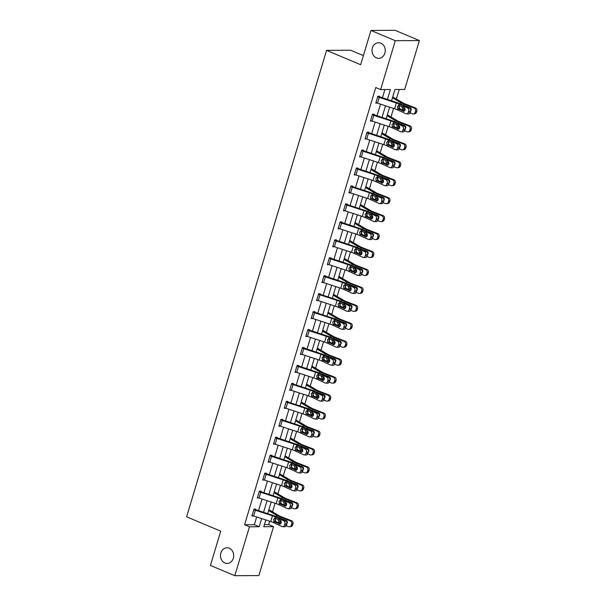 <?xml version="1.0" encoding="UTF-8"?>
<svg xmlns="http://www.w3.org/2000/svg" width="606" height="606" viewBox="0 0 606 606"><rect width="100%" height="100%" fill="white"/><g stroke="black" fill="none" stroke-linecap="round" stroke-linejoin="round"><path stroke-width="0.91" d="M229.31 548.256A7.817 6.613 89.7 0 1 233.621 556.929A7.817 6.613 89.7 0 1 227.144 563.436A7.817 6.613 89.7 0 1 224.887 562.982A7.817 6.613 89.7 0 1 220.576 554.301A7.817 6.613 89.7 0 1 227.053 547.801A7.817 6.613 89.7 0 1 229.31 548.256M380.841 43.162A7.817 6.613 89.7 0 1 385.158 51.836A7.817 6.613 89.7 0 1 378.674 58.343A7.817 6.613 89.7 0 1 376.424 57.888A7.817 6.613 89.7 0 1 372.107 49.207A7.817 6.613 89.7 0 1 378.591 42.708A7.817 6.613 89.7 0 1 380.841 43.162M363.395 55.601L350.639 50.23L326.558 50.374L186.618 516.804L220.72 531.159L210.433 565.443L234.787 575.7L249.46 526.803L259.224 526.743L261.671 518.592M326.558 50.374L360.653 64.728L370.94 30.436L395.021 30.3L419.382 40.557L404.71 89.453L394.945 89.506L391.552 100.838M264.405 524.637L268.67 524.614L269.693 521.213M272.503 511.828L275.071 503.268M277.889 493.875L280.457 485.315M283.275 475.93L285.843 467.37M288.661 457.984L291.228 449.417M294.046 440.032L296.614 431.472M299.432 422.087L302 413.519M304.818 404.134L307.386 395.574M310.196 386.189L312.772 377.621M315.582 368.236L318.15 359.676M320.968 350.291L323.536 341.723M326.354 332.338L328.922 323.778M331.74 314.393L334.307 305.833M337.125 296.44L339.693 287.88M342.511 278.495L345.079 269.935M347.897 260.55L350.465 251.982M353.275 242.597L355.851 234.037M358.661 224.652L361.229 216.084M364.047 206.699L366.615 198.139M369.433 188.754L372.001 180.187M374.819 170.801L377.386 162.241M380.204 152.856L382.772 144.289M385.59 134.903L388.158 126.343M390.976 116.958L393.544 108.398M396.354 99.005L399.218 89.483M268.67 524.614L273.541 526.659L258.868 575.564L234.787 575.7M387.408 99.49L390.393 89.536L380.629 89.59L375.758 87.544L244.589 524.751L254.353 524.698L256.671 516.963M258.557 510.676L262.057 499.011M263.943 492.723L267.443 481.066M269.329 474.778L272.821 463.12M274.715 456.826L278.207 445.168M280.093 438.88L283.593 427.222M285.479 420.935L288.979 409.27M290.865 402.982L294.365 391.325M296.251 385.037L299.75 373.372M301.636 367.084L305.136 355.427M307.022 349.139L310.522 337.474M312.408 331.187L315.9 319.529M317.786 313.241L321.286 301.576M323.172 295.289L326.672 283.631M328.558 277.343L332.058 265.686M333.944 259.391L337.444 247.733M339.33 241.446L342.829 229.788M344.716 223.5L348.215 211.835M350.101 205.548L353.601 193.89M355.487 187.602L358.979 175.937M360.865 169.65L364.365 157.992M366.251 151.705L369.751 140.039M371.637 133.752L375.137 122.094M377.023 115.807L380.523 104.141M382.409 97.854L384.893 89.567M379.311 96.824L379.477 96.248L377.856 96.256L375.781 103.164L377.121 103.035M373.925 114.769L374.091 114.193L372.47 114.208L370.395 121.109L372.031 121.079M368.539 132.722L368.713 132.146L367.084 132.153L365.009 139.054L366.357 138.925M363.153 150.667L363.327 150.091L361.699 150.106L359.623 157.007L360.971 156.878M357.767 168.619L357.941 168.044L356.313 168.051L354.245 174.952L355.873 174.922M349.033 192.329L350.776 186.587A4.272 0.773 16.7 0 0 352.291 187.148L369.402 192.731A6.105 1.106 -163.3 0 1 372.152 193.791L380.697 197.723L382.613 197.844L374.076 193.912A9.158 1.659 -163.3 0 0 369.94 192.322L352.836 186.731L352.556 185.989L350.927 186.004L348.859 192.905L350.488 192.875M343.647 210.274L345.39 204.533A4.272 0.773 16.7 0 0 346.905 205.093L364.017 210.676A6.105 1.106 -163.3 0 1 366.766 211.736L375.311 215.668L377.227 215.789L368.69 211.858A9.158 1.659 -163.3 0 0 364.554 210.267L347.45 204.684L347.17 203.942L345.541 203.949L343.473 210.85L345.109 210.82M341.61 222.463L341.784 221.887L340.155 221.894L338.087 228.803L339.724 228.773M336.232 240.415L336.398 239.84L334.777 239.847L332.702 246.748L334.338 246.718M330.846 258.361L331.012 257.785L329.391 257.792L327.316 264.701L328.664 264.572M325.46 276.313L325.634 275.738L324.005 275.745L321.93 282.646L323.278 282.517M318.445 294.266L318.468 294.274A4.272 0.773 16.7 0 0 319.983 294.834L337.087 300.425A6.105 1.106 -163.3 0 1 339.845 301.477L348.389 305.416L350.306 305.53L341.761 301.599A9.158 1.659 -163.3 0 0 337.633 300.015L320.529 294.425L320.248 293.683L318.62 293.69L316.552 300.599L317.892 300.47M313.06 312.219L313.082 312.226A4.272 0.773 16.7 0 0 314.597 312.787L331.709 318.37A6.105 1.106 -163.3 0 1 334.459 319.43L343.004 323.362L344.92 323.483L336.375 319.551A9.158 1.659 -163.3 0 0 332.247 317.961L315.143 312.378L314.862 311.628L313.234 311.643L311.166 318.544L312.794 318.514M309.302 330.156L309.477 329.581L307.848 329.588L305.78 336.497L307.409 336.459M303.917 348.102L304.091 347.526L302.462 347.541L300.394 354.442L302.03 354.412M298.531 366.054L298.705 365.479L297.076 365.486L295.008 372.387L296.645 372.357M289.797 389.764L291.539 384.022A4.272 0.773 16.7 0 0 293.062 384.583L310.166 390.166A6.105 1.106 -163.3 0 1 312.923 391.226L321.46 395.157L323.384 395.279L314.84 391.347A9.158 1.659 -163.3 0 0 310.711 389.756L293.599 384.174L293.319 383.424L291.698 383.439L289.623 390.34L291.259 390.309M284.411 407.709L286.153 401.967A4.272 0.773 16.7 0 0 287.676 402.528L304.78 408.111A6.105 1.106 -163.3 0 1 307.537 409.171L316.074 413.103L317.998 413.224L309.454 409.292A9.158 1.659 -163.3 0 0 305.326 407.702L287.782 401.96L287.941 401.377L286.312 401.384L284.237 408.285L285.873 408.255M282.381 419.897L282.555 419.322L280.926 419.329L278.851 426.238L280.487 426.207M276.995 437.85L277.169 437.274L275.541 437.282L273.473 444.183L274.813 444.054M271.609 455.795L271.783 455.22L270.155 455.227L268.087 462.136L269.428 462.007M266.223 473.748L266.398 473.172L264.769 473.18L262.701 480.081L264.042 479.952M257.489 497.458L259.232 491.708A4.272 0.773 16.7 0 0 260.754 492.269L277.859 497.859A6.105 1.106 -163.3 0 1 280.608 498.92L289.153 502.851L291.069 502.965L282.532 499.033A9.158 1.659 -163.3 0 0 278.404 497.45L261.292 491.86L261.012 491.118L259.383 491.125L257.315 498.034L258.656 497.905M252.104 515.403L253.846 509.661A4.272 0.773 16.7 0 0 255.368 510.222L272.473 515.804A6.105 1.106 -163.3 0 1 275.222 516.865L283.767 520.796L285.691 520.918L277.147 516.986A9.158 1.659 -163.3 0 0 273.018 515.395L255.906 509.813L255.626 509.07L253.997 509.078L251.929 515.979L253.566 515.948M370.94 30.436L395.301 40.693L419.382 40.557M244.589 524.751L249.46 526.803M380.629 89.59L395.301 40.693M263.557 512.305L267.049 500.647M268.935 494.36L272.435 482.694M274.321 476.407L277.821 464.749M279.707 458.462L283.207 446.796M285.093 440.509L288.592 428.851M290.479 422.564L293.978 410.906M295.864 404.611L299.364 392.953M301.25 386.666L304.75 375.008M306.636 368.721L310.128 357.055M312.014 350.768L315.514 339.11M317.4 332.823L320.9 321.157M322.786 314.87L326.286 303.212M328.172 296.925L331.671 285.259M333.558 278.972L337.057 267.314M338.943 261.027L342.443 249.361M344.329 243.074L347.829 231.416M349.715 225.129L353.207 213.471M355.093 207.176L358.593 195.518M360.479 189.231L363.979 177.573M365.865 171.286L369.365 159.62M371.251 153.333L374.75 141.675M376.637 135.388L380.136 123.722M382.022 117.435L385.522 105.777M265.807 519.948L263.777 526.72L273.541 526.659M389.658 107.126L386.166 118.791M384.28 125.078L380.78 136.736M378.894 143.024L375.394 154.689M373.508 160.976L370.008 172.634M368.122 178.921L364.623 190.587M362.736 196.874L359.237 208.532M357.351 214.819L353.851 226.477M351.965 232.772L348.473 244.43M346.587 250.717L343.087 262.375M341.201 268.663L337.701 280.328M335.815 286.615L332.315 298.273M330.429 304.56L326.929 316.226M325.043 322.513L321.544 334.171M319.657 340.458L316.158 352.124M314.272 358.411L310.772 370.069M308.886 376.356L305.394 388.022M303.508 394.309L300.008 405.967M298.122 412.254L294.622 423.912M292.736 430.207L289.236 441.865M287.35 448.152L283.85 459.81M281.964 466.097L278.465 477.763M276.578 484.05L273.079 495.708M271.193 501.995L267.693 513.661M254.353 524.698L259.224 526.743M375.955 102.588L377.697 96.839A4.272 0.773 16.7 0 0 379.22 97.399L396.324 102.99A6.105 1.106 -163.3 0 1 399.081 104.043L407.618 107.982L409.542 108.095A2.447 1.894 93.6 0 1 410.618 111.216L408.702 111.095A2.447 1.894 -86.4 0 0 407.618 107.982M377.962 96.256L396.869 102.573A9.158 1.659 -163.3 0 1 400.998 104.164L409.542 108.095M375.97 102.596A4.272 0.773 16.7 0 0 377.493 103.156L394.597 108.739A6.105 1.106 -163.3 0 1 397.354 109.8L405.891 113.731A2.447 1.894 -86.4 0 0 406.429 113.867A2.447 1.894 -86.4 0 0 408.353 112.246L408.702 111.095M399.619 105.474L398.892 106.504L399.846 109.004L398.316 109.065L403.891 111.284M408.353 112.246L410.277 112.368L410.618 111.216M410.277 112.368A2.447 1.894 93.6 0 1 408.353 113.989L406.429 113.867M404.316 111.057L399.846 109.004M398.316 109.065L397.385 106.565L398.703 105.285L404.126 107.55A1.954 1.515 93.6 0 1 404.99 110.042A1.954 1.515 93.6 0 1 403.452 111.337A1.954 1.515 93.6 0 1 403.02 111.231M399.081 104.043L398.703 105.285L399.422 105.383M399.286 108.557A9.158 1.659 16.7 0 0 402.278 109.898L404.588 110.8M410.042 112.913L412.391 113.822A2.447 2.204 -96 0 0 415.178 112.337L416.489 112.201A2.447 2.204 84 0 1 414.648 113.814L413.337 113.951M392.468 97.771L400.574 102.558A9.158 1.659 16.7 0 0 404.005 104.149L414.118 108.073L415.428 107.936A2.447 2.204 84 0 1 416.837 111.049L416.489 112.201M392.726 96.922A4.272 0.773 -163.3 0 1 393.499 97.324L403.028 102.952A6.105 1.106 16.7 0 0 405.316 104.012L415.428 107.936M405.043 109.815L402.596 108.83L401.839 106.489M403.445 105.194L410.035 107.641A1.954 1.765 84 0 1 410.686 110.943M416.837 111.049L415.527 111.186L415.178 112.337M415.527 111.186A2.447 2.204 -96 0 0 414.118 108.073M403.581 106.527L403.96 108.527L405.088 109.186M370.569 120.533L372.311 114.792A4.272 0.773 16.7 0 0 373.834 115.352L390.938 120.935A6.105 1.106 -163.3 0 1 393.695 121.995L402.232 125.927L404.157 126.048A2.447 1.894 93.6 0 1 405.232 129.161L403.316 129.04A2.447 1.894 -86.4 0 0 402.232 125.927M372.576 114.208L391.484 120.526A9.158 1.659 -163.3 0 1 395.612 122.117L404.157 126.048M370.592 120.541A4.272 0.773 16.7 0 0 372.107 121.102L389.211 126.692A6.105 1.106 -163.3 0 1 391.968 127.745L400.505 131.676A2.447 1.894 -86.4 0 0 401.051 131.82A2.447 1.894 -86.4 0 0 402.967 130.192L403.316 129.04M394.233 123.427L393.506 124.457L394.468 126.957L392.938 127.018L398.506 129.229M402.967 130.192L404.891 130.313L405.232 129.161M404.891 130.313A2.447 1.894 93.6 0 1 402.967 131.934L401.051 131.82M398.93 129.01L394.468 126.957M392.938 127.018L392.34 126.51L392.006 124.51L393.324 123.238L398.74 125.495A1.954 1.515 93.6 0 1 399.604 127.987A1.954 1.515 93.6 0 1 398.066 129.29A1.954 1.515 93.6 0 1 397.634 129.176M393.695 121.995L393.324 123.238L394.036 123.336M366.91 132.729L366.933 132.737A4.272 0.773 16.7 0 0 368.448 133.297L385.552 138.888A6.105 1.106 -163.3 0 1 388.31 139.941L396.847 143.872L398.771 143.993A2.447 1.894 93.6 0 1 399.846 147.114L397.93 146.993A2.447 1.894 -86.4 0 0 396.847 143.872M367.191 132.153L386.098 138.471A9.158 1.659 -163.3 0 1 390.226 140.062L398.771 143.993M365.183 138.486L365.206 138.494A4.272 0.773 16.7 0 0 366.721 139.054L383.825 144.637A6.105 1.106 -163.3 0 1 386.583 145.698L395.127 149.629A2.447 1.894 -86.4 0 0 395.665 149.765A2.447 1.894 -86.4 0 0 397.581 148.144L397.93 146.993M388.855 141.372L388.128 142.402L389.082 144.902L387.552 144.963L393.12 147.182M397.581 148.144L399.505 148.258L399.846 147.114M399.505 148.258A2.447 1.894 93.6 0 1 397.581 149.887L395.665 149.765M393.544 146.955L389.082 144.902M387.552 144.963L386.954 144.455L386.62 142.463L387.938 141.183L393.355 143.448A1.954 1.515 93.6 0 1 394.218 145.94A1.954 1.515 93.6 0 1 392.68 147.235A1.954 1.515 93.6 0 1 392.249 147.129M388.31 139.941L387.938 141.183L388.658 141.281M393.908 126.502A9.158 1.659 16.7 0 0 396.892 127.851L399.202 128.745M404.656 130.858L407.012 131.775A2.447 2.204 -96 0 0 409.792 130.282L411.103 130.146A2.447 2.204 84 0 1 409.262 131.76L407.959 131.903M387.082 115.716L395.195 120.503A9.158 1.659 16.7 0 0 398.619 122.094L408.732 126.018L410.042 125.881A2.447 2.204 84 0 1 411.451 128.995L411.103 130.146M387.34 114.875A4.272 0.773 -163.3 0 1 388.113 115.269L397.642 120.897A6.105 1.106 16.7 0 0 399.93 121.957L410.042 125.881M399.657 127.768L397.21 126.783L396.453 124.435M398.059 123.139L404.649 125.594A1.954 1.765 84 0 1 405.3 128.889M411.451 128.995L410.141 129.131L409.792 130.282M410.141 129.131A2.447 2.204 -96 0 0 408.732 126.018M398.195 124.48L398.574 126.472L399.702 127.139M388.522 144.455A9.158 1.659 16.7 0 0 391.506 145.796L393.817 146.697M399.278 148.811L401.627 149.72A2.447 2.204 -96 0 0 404.414 148.235L405.717 148.091A2.447 2.204 84 0 1 403.876 149.712L402.573 149.849M381.697 133.668L389.81 138.456A9.158 1.659 16.7 0 0 393.233 140.047L403.354 143.97L404.656 143.834A2.447 2.204 84 0 1 406.065 146.947L405.717 148.091M381.954 132.82A4.272 0.773 -163.3 0 1 382.727 133.214L392.256 138.842A6.105 1.106 16.7 0 0 394.544 139.91L404.656 143.834M394.271 145.713L391.824 144.728L391.067 142.387M392.673 141.092L399.263 143.539A1.954 1.765 84 0 1 399.915 146.841M406.065 146.947L404.755 147.084L404.414 148.235M404.755 147.084A2.447 2.204 -96 0 0 403.354 143.97M392.809 142.425L393.188 144.417L394.317 145.084M361.524 150.682L361.547 150.689A4.272 0.773 16.7 0 0 363.062 151.25L380.167 156.833A6.105 1.106 -163.3 0 1 382.924 157.893L391.468 161.825L393.385 161.946A2.447 1.894 93.6 0 1 394.461 165.059L392.544 164.938A2.447 1.894 -86.4 0 0 391.468 161.825M361.805 150.106L380.712 156.424A9.158 1.659 -163.3 0 1 384.84 158.014L393.385 161.946M361.547 150.689L359.82 156.439A4.272 0.773 16.7 0 0 361.335 156.999L378.447 162.582A6.105 1.106 -163.3 0 1 381.197 163.643L389.741 167.574A2.447 1.894 -86.4 0 0 390.279 167.71A2.447 1.894 -86.4 0 0 392.196 166.089L392.544 164.938M383.469 159.317L382.742 160.355L383.696 162.855L382.166 162.916L387.734 165.127M392.196 166.089L394.12 166.211L394.461 165.059M394.12 166.211A2.447 1.894 93.6 0 1 392.196 167.832L390.279 167.71M388.158 164.908L383.696 162.855M382.166 162.916L381.568 162.408L381.235 160.408L382.553 159.128L387.969 161.393A1.954 1.515 93.6 0 1 388.832 163.885A1.954 1.515 93.6 0 1 387.295 165.188A1.954 1.515 93.6 0 1 386.863 165.074M382.924 157.893L382.553 159.128L383.272 159.234M356.139 168.627L356.161 168.635A4.272 0.773 16.7 0 0 357.676 169.195L374.788 174.778A6.105 1.106 -163.3 0 1 377.538 175.838L386.083 179.77L387.999 179.891A2.447 1.894 93.6 0 1 389.082 183.004L387.158 182.891A2.447 1.894 -86.4 0 0 386.083 179.77M356.419 168.051L375.326 174.369A9.158 1.659 -163.3 0 1 379.454 175.96L387.999 179.891M354.412 174.376L354.434 174.392A4.272 0.773 16.7 0 0 355.949 174.952L373.061 180.535A6.105 1.106 -163.3 0 1 375.811 181.595L384.355 185.527A2.447 1.894 -86.4 0 0 384.893 185.663A2.447 1.894 -86.4 0 0 386.817 184.042L387.158 182.891M378.083 177.27L377.356 178.3L378.311 180.8L376.78 180.861L382.348 183.08M386.817 184.042L388.734 184.156L389.082 183.004M388.734 184.156A2.447 1.894 93.6 0 1 386.81 185.784L384.893 185.663M382.772 182.853L378.311 180.8M376.78 180.861L376.182 180.353L375.849 178.361L377.167 177.081L382.583 179.338A1.954 1.515 93.6 0 1 383.446 181.838A1.954 1.515 93.6 0 1 381.909 183.133A1.954 1.515 93.6 0 1 381.477 183.027M377.538 175.838L377.167 177.081L377.886 177.179M352.404 186.572L351.041 185.997M349.048 192.337A4.272 0.773 16.7 0 0 350.563 192.897L367.675 198.48A6.105 1.106 -163.3 0 1 370.425 199.541L378.97 203.472A2.447 1.894 -86.4 0 0 379.507 203.608A2.447 1.894 -86.4 0 0 381.432 201.987L381.772 200.836A2.447 1.894 -86.4 0 0 380.697 197.723M372.698 195.215L371.97 196.246L372.925 198.745L371.395 198.806L376.97 201.025M381.432 201.987L383.348 202.109L383.696 200.957L381.772 200.836M383.348 202.109A2.447 1.894 93.6 0 1 381.432 203.73L379.507 203.608M377.386 200.806L372.925 198.745M382.613 197.844A2.447 1.894 93.6 0 1 383.696 200.957M371.395 198.806L370.796 198.306L370.463 196.306L371.781 195.026L377.197 197.291A1.954 1.515 93.6 0 1 378.061 199.783A1.954 1.515 93.6 0 1 376.523 201.078A1.954 1.515 93.6 0 1 376.091 200.972M372.152 193.791L371.781 195.026L372.501 195.124M383.136 162.4A9.158 1.659 16.7 0 0 386.12 163.749L388.431 164.643M393.892 166.756L396.241 167.673A2.447 2.204 -96 0 0 399.028 166.18L400.339 166.044A2.447 2.204 84 0 1 398.498 167.657L397.188 167.801M376.318 151.614L384.424 156.401A9.158 1.659 16.7 0 0 387.848 157.992L397.968 161.916L399.278 161.779A2.447 2.204 84 0 1 400.68 164.893L400.339 166.044M376.568 150.765A4.272 0.773 -163.3 0 1 377.341 151.167L386.87 156.795A6.105 1.106 16.7 0 0 389.158 157.855L399.278 161.779M388.885 163.665L386.446 162.681L385.681 160.332M387.287 159.037L393.885 161.491A1.954 1.765 84 0 1 394.529 164.787M400.68 164.893L399.369 165.029L399.028 166.18M399.369 165.029A2.447 2.204 -96 0 0 397.968 161.916M387.423 160.378L387.802 162.37L388.931 163.037M377.75 180.353A9.158 1.659 16.7 0 0 380.735 181.694L383.045 182.588M388.507 184.709L390.855 185.618A2.447 2.204 -96 0 0 393.642 184.133L394.953 183.989A2.447 2.204 84 0 1 393.112 185.61L391.802 185.747M370.933 169.559L379.038 174.346A9.158 1.659 16.7 0 0 382.462 175.945L392.582 179.868L393.892 179.724A2.447 2.204 84 0 1 395.294 182.845L394.953 183.989M371.183 168.718A4.272 0.773 -163.3 0 1 371.955 169.112L381.492 174.74A6.105 1.106 16.7 0 0 383.772 175.808L393.892 179.724M383.5 181.611L381.06 180.626L380.295 178.285M381.901 176.99L388.499 179.437A1.954 1.765 84 0 1 389.15 182.739M395.294 182.845L393.983 182.982L393.642 184.133M393.983 182.982A2.447 2.204 -96 0 0 392.582 179.868M382.038 178.323L382.416 180.315L383.545 180.982M372.364 198.298A9.158 1.659 16.7 0 0 375.356 199.647L377.667 200.541M383.121 202.654L385.469 203.571A2.447 2.204 -96 0 0 388.257 202.078L389.567 201.942A2.447 2.204 84 0 1 387.726 203.555L386.416 203.692M365.547 187.512L373.652 192.299A9.158 1.659 16.7 0 0 377.076 193.89L387.196 197.814L388.507 197.677A2.447 2.204 84 0 1 389.908 200.791L389.567 201.942M365.797 186.663A4.272 0.773 -163.3 0 1 366.577 187.065L376.106 192.693A6.105 1.106 16.7 0 0 378.386 193.753L388.507 197.677M378.121 199.563L375.675 198.579L374.909 196.23M376.515 194.935L383.113 197.389A1.954 1.765 84 0 1 383.765 200.684M389.908 200.791L388.605 200.927L388.257 202.078M388.605 200.927A2.447 2.204 -96 0 0 387.196 197.814M376.652 196.276L377.03 198.268L378.159 198.935M347.018 204.525L345.655 203.949M343.663 210.282A4.272 0.773 16.7 0 0 345.185 210.85L362.29 216.433A6.105 1.106 -163.3 0 1 365.039 217.493L373.584 221.425A2.447 1.894 -86.4 0 0 374.122 221.561A2.447 1.894 -86.4 0 0 376.046 219.94L376.387 218.789A2.447 1.894 -86.4 0 0 375.311 215.668M367.312 213.168L366.585 214.198L367.539 216.698L366.009 216.759L371.584 218.978M376.046 219.94L377.962 220.054L378.311 218.902L376.387 218.789M377.962 220.054A2.447 1.894 93.6 0 1 376.046 221.682L374.122 221.561M372.001 218.751L367.539 216.698M377.227 215.789A2.447 1.894 93.6 0 1 378.311 218.902M366.009 216.759L365.077 214.259L366.395 212.979L371.811 215.236A1.954 1.515 93.6 0 1 372.675 217.728A1.954 1.515 93.6 0 1 371.137 219.031A1.954 1.515 93.6 0 1 370.705 218.917M366.766 211.736L366.395 212.979L367.115 213.077M366.978 216.251A9.158 1.659 16.7 0 0 369.971 217.592L372.281 218.486M377.735 220.607L380.083 221.516A2.447 2.204 -96 0 0 382.871 220.031L384.181 219.887A2.447 2.204 84 0 1 382.341 221.508L381.03 221.644M360.161 205.457L368.266 210.244A9.158 1.659 16.7 0 0 371.698 211.842L381.81 215.766L383.121 215.622A2.447 2.204 84 0 1 384.53 218.736L384.181 219.887M360.411 204.616A4.272 0.773 -163.3 0 1 361.191 205.01L370.72 210.638A6.105 1.106 16.7 0 0 373.001 211.699L383.121 215.622M372.735 217.509L370.289 216.524L369.524 214.183M371.137 212.888L377.727 215.335A1.954 1.765 84 0 1 378.379 218.63M384.53 218.736L383.219 218.88L382.871 220.031M383.219 218.88A2.447 2.204 -96 0 0 381.81 215.766M371.273 214.221L371.652 216.213L372.781 216.88M368.736 239.506A2.447 1.894 -86.4 0 0 370.66 237.885L372.576 238.006A2.447 1.894 93.6 0 1 370.66 239.628L368.736 239.506A2.447 1.894 -86.4 0 1 368.198 239.37L359.661 235.439A6.105 1.106 -163.3 0 0 356.904 234.378L339.799 228.795A4.272 0.773 16.7 0 1 338.277 228.235L340.004 222.478A4.272 0.773 16.7 0 0 341.526 223.046L358.631 228.629A6.105 1.106 -163.3 0 1 361.381 229.689L369.925 233.621L371.842 233.734A2.447 1.894 93.6 0 1 372.925 236.855L371.008 236.734A2.447 1.894 -86.4 0 0 369.925 233.621M340.269 221.894L359.176 228.22A9.158 1.659 -163.3 0 1 363.305 229.803L371.842 233.734M361.926 231.113L361.199 232.143L362.153 234.643L360.623 234.704L366.198 236.923M372.576 238.006L372.925 236.855M366.622 236.704L362.153 234.643M370.66 237.885L371.008 236.734M360.623 234.704L360.032 234.204L359.691 232.204L361.009 230.924L366.425 233.189A1.954 1.515 93.6 0 1 367.289 235.681A1.954 1.515 93.6 0 1 365.759 236.976A1.954 1.515 93.6 0 1 365.327 236.87M361.381 229.689L361.009 230.924L361.729 231.022M361.593 234.196A9.158 1.659 16.7 0 0 364.585 235.545L366.895 236.438M372.349 238.552L374.697 239.461A2.447 2.204 -96 0 0 377.485 237.976L378.795 237.84A2.447 2.204 84 0 1 376.955 239.453L375.644 239.59M354.775 223.409L362.88 228.197A9.158 1.659 16.7 0 0 366.312 229.788L376.424 233.711L377.735 233.575A2.447 2.204 84 0 1 379.144 236.688L378.795 237.84M355.033 222.561A4.272 0.773 -163.3 0 1 355.805 222.963L365.335 228.591A6.105 1.106 16.7 0 0 367.615 229.651L377.735 233.575M367.35 235.454L364.903 234.477L364.138 232.128M365.751 230.833L372.342 233.287A1.954 1.765 84 0 1 372.993 236.582M379.144 236.688L377.833 236.825L377.485 237.976M377.833 236.825A2.447 2.204 -96 0 0 376.424 233.711M365.888 232.174L366.266 234.166L367.395 234.833M334.603 240.423L334.618 240.43A4.272 0.773 16.7 0 0 336.141 240.991L353.245 246.574A6.105 1.106 -163.3 0 1 356.002 247.634L364.539 251.566L366.463 251.687A2.447 1.894 93.6 0 1 367.539 254.8L365.623 254.687A2.447 1.894 -86.4 0 0 364.539 251.566M334.883 239.847L353.79 246.165A9.158 1.659 -163.3 0 1 357.919 247.756L366.463 251.687M334.618 240.43L332.891 246.18A4.272 0.773 16.7 0 0 334.414 246.74L351.518 252.331A6.105 1.106 -163.3 0 1 354.275 253.391L362.812 257.323A2.447 1.894 -86.4 0 0 363.35 257.459A2.447 1.894 -86.4 0 0 365.274 255.83L365.623 254.687M356.54 249.066L355.813 250.096L356.767 252.596L355.245 252.657L360.812 254.868M365.274 255.83L367.198 255.952L367.539 254.8M367.198 255.952A2.447 1.894 93.6 0 1 365.274 257.573L363.35 257.459M361.237 254.649L356.767 252.596M355.245 252.657L354.646 252.149L354.305 250.157L355.624 248.877L361.047 251.134A1.954 1.515 93.6 0 1 361.911 253.626A1.954 1.515 93.6 0 1 360.373 254.929A1.954 1.515 93.6 0 1 359.941 254.815M356.002 247.634L355.624 248.877L356.343 248.975M356.214 252.141A9.158 1.659 16.7 0 0 359.199 253.49L361.509 254.384M366.963 256.505L369.319 257.414A2.447 2.204 -96 0 0 372.099 255.921L373.41 255.785A2.447 2.204 84 0 1 371.569 257.406L370.258 257.542M349.389 241.355L357.495 246.142A9.158 1.659 16.7 0 0 360.926 247.74L371.039 251.657L372.349 251.52A2.447 2.204 84 0 1 373.758 254.634L373.41 255.785M349.647 240.514A4.272 0.773 -163.3 0 1 350.419 240.908L359.949 246.536A6.105 1.106 16.7 0 0 362.236 247.596L372.349 251.52M361.964 253.406L359.517 252.422L358.76 250.081M360.365 248.778L366.956 251.232A1.954 1.765 84 0 1 367.607 254.528M373.758 254.634L372.448 254.778L372.099 255.921M372.448 254.778A2.447 2.204 -96 0 0 371.039 251.657M360.502 250.119L360.881 252.111L362.009 252.778M329.217 258.368L329.232 258.376A4.272 0.773 16.7 0 0 330.755 258.936L347.859 264.527A6.105 1.106 -163.3 0 1 350.616 265.587L359.153 269.519L361.078 269.632A2.447 1.894 93.6 0 1 362.153 272.753L360.237 272.632A2.447 1.894 -86.4 0 0 359.153 269.519M329.497 257.792L348.405 264.118A9.158 1.659 -163.3 0 1 352.533 265.701L361.078 269.632M329.232 258.376L327.513 264.133A4.272 0.773 16.7 0 0 329.028 264.693L346.132 270.276A6.105 1.106 -163.3 0 1 348.889 271.337L357.426 275.268A2.447 1.894 -86.4 0 0 357.972 275.404A2.447 1.894 -86.4 0 0 359.888 273.783L360.237 272.632M351.154 267.011L350.427 268.041L351.389 270.541L349.859 270.602L355.427 272.821M359.888 273.783L361.812 273.904L362.153 272.753M361.812 273.904A2.447 1.894 93.6 0 1 359.888 275.525L357.972 275.404M355.851 272.602L351.389 270.541M349.859 270.602L349.261 270.094L348.927 268.102L350.245 266.822L355.661 269.087A1.954 1.515 93.6 0 1 356.525 271.579A1.954 1.515 93.6 0 1 354.987 272.874A1.954 1.515 93.6 0 1 354.555 272.768M350.616 265.587L350.245 266.822L350.957 266.92M350.829 270.094A9.158 1.659 16.7 0 0 353.813 271.435L356.123 272.336M361.585 274.45L363.933 275.359A2.447 2.204 -96 0 0 366.721 273.874L368.024 273.738A2.447 2.204 84 0 1 366.183 275.351L364.88 275.488M344.003 259.307L352.116 264.095A9.158 1.659 16.7 0 0 355.54 265.686L365.653 269.609L366.963 269.473A2.447 2.204 84 0 1 368.372 272.586L368.024 273.738M344.261 258.459A4.272 0.773 -163.3 0 1 345.034 258.86L354.563 264.489A6.105 1.106 16.7 0 0 356.851 265.549L366.963 269.473M356.578 271.352L354.131 270.374L353.374 268.026M354.98 266.731L361.57 269.178A1.954 1.765 84 0 1 362.221 272.48M368.372 272.586L367.062 272.723L366.721 273.874M367.062 272.723A2.447 2.204 -96 0 0 365.653 269.609M355.116 268.064L355.495 270.064L356.623 270.723M323.831 276.321L323.854 276.328A4.272 0.773 16.7 0 0 325.369 276.889L342.473 282.472A6.105 1.106 -163.3 0 1 345.231 283.532L353.768 287.464L355.692 287.585A2.447 1.894 93.6 0 1 356.767 290.698L354.851 290.577A2.447 1.894 -86.4 0 0 353.768 287.464M324.112 275.745L343.019 282.063A9.158 1.659 -163.3 0 1 347.147 283.653L355.692 287.585M322.104 282.07L322.127 282.078A4.272 0.773 16.7 0 0 323.642 282.638L340.746 288.229A6.105 1.106 -163.3 0 1 343.504 289.282L352.048 293.221A2.447 1.894 -86.4 0 0 352.586 293.357A2.447 1.894 -86.4 0 0 354.502 291.728L354.851 290.577M345.776 284.964L345.049 285.994L346.003 288.494L344.473 288.554L350.041 290.766M354.502 291.728L356.426 291.85L356.767 290.698M356.426 291.85A2.447 1.894 93.6 0 1 354.502 293.471L352.586 293.357M350.465 290.547L346.003 288.494M344.473 288.554L343.875 288.047L343.541 286.055L344.859 284.775L350.276 287.032A1.954 1.515 93.6 0 1 351.139 289.524A1.954 1.515 93.6 0 1 349.601 290.827A1.954 1.515 93.6 0 1 349.17 290.713M345.231 283.532L344.859 284.775L345.579 284.873M345.443 288.039A9.158 1.659 16.7 0 0 348.427 289.388L350.738 290.282M356.199 292.403L358.547 293.312A2.447 2.204 -96 0 0 361.335 291.819L362.638 291.683A2.447 2.204 84 0 1 360.797 293.304L359.494 293.44M338.625 277.253L346.73 282.04A9.158 1.659 16.7 0 0 350.154 283.631L360.275 287.555L361.577 287.418A2.447 2.204 84 0 1 362.986 290.532L362.638 291.683M338.875 276.412A4.272 0.773 -163.3 0 1 339.648 276.806L349.177 282.434A6.105 1.106 16.7 0 0 351.465 283.494L361.577 287.418M351.192 289.304L348.753 288.32L347.988 285.979M349.594 284.676L356.184 287.13A1.954 1.765 84 0 1 356.836 290.425M362.986 290.532L361.676 290.668L361.335 291.819M361.676 290.668A2.447 2.204 -96 0 0 360.275 287.555M349.73 286.017L350.109 288.009L351.238 288.676M320.097 294.266L318.726 293.69M316.718 300.023L316.741 300.031A4.272 0.773 16.7 0 0 318.256 300.591L335.368 306.174A6.105 1.106 -163.3 0 1 338.118 307.234L346.662 311.166A2.447 1.894 -86.4 0 0 347.2 311.302A2.447 1.894 -86.4 0 0 349.124 309.681L349.465 308.53A2.447 1.894 -86.4 0 0 348.389 305.416M340.39 302.909L339.663 303.939L340.617 306.439L339.087 306.5L344.655 308.719M349.124 309.681L351.041 309.802L351.389 308.651L349.465 308.53M351.041 309.802A2.447 1.894 93.6 0 1 349.117 311.423L347.2 311.302M345.079 308.492L340.617 306.439M350.306 305.53A2.447 1.894 93.6 0 1 351.389 308.651M339.087 306.5L338.489 305.992L338.156 304L339.474 302.72L344.89 304.985A1.954 1.515 93.6 0 1 345.753 307.477A1.954 1.515 93.6 0 1 344.216 308.772A1.954 1.515 93.6 0 1 343.784 308.666M339.845 301.477L339.474 302.72L340.193 302.818M340.057 305.992A9.158 1.659 16.7 0 0 343.041 307.333L345.352 308.234M350.813 310.348L353.162 311.257A2.447 2.204 -96 0 0 355.949 309.772L357.26 309.636A2.447 2.204 84 0 1 355.419 311.249L354.109 311.386M333.239 295.205L341.345 299.993A9.158 1.659 16.7 0 0 344.769 301.583L354.889 305.507L356.199 305.371A2.447 2.204 84 0 1 357.601 308.484L357.26 309.636M333.489 294.357A4.272 0.773 -163.3 0 1 334.262 294.758L343.791 300.387A6.105 1.106 16.7 0 0 346.079 301.447L356.199 305.371M345.806 307.25L343.367 306.265L342.602 303.924M344.208 302.629L350.806 305.076A1.954 1.765 84 0 1 351.45 308.378M357.601 308.484L356.29 308.621L355.949 309.772M356.29 308.621A2.447 2.204 -96 0 0 354.889 305.507M344.344 303.962L344.723 305.962L345.852 306.621M314.711 312.219L313.34 311.643M311.332 317.968L311.355 317.976A4.272 0.773 16.7 0 0 312.87 318.536L329.982 324.127A6.105 1.106 -163.3 0 1 332.732 325.18L341.276 329.111A2.447 1.894 -86.4 0 0 341.814 329.255A2.447 1.894 -86.4 0 0 343.738 327.626L344.079 326.475A2.447 1.894 -86.4 0 0 343.004 323.362M335.004 320.862L334.277 321.892L335.232 324.392L333.701 324.452L339.269 326.664M343.738 327.626L345.655 327.748L346.003 326.596L344.079 326.475M345.655 327.748A2.447 1.894 93.6 0 1 343.731 329.369L341.814 329.255M339.693 326.445L335.232 324.392M344.92 323.483A2.447 1.894 93.6 0 1 346.003 326.596M333.701 324.452L333.103 323.945L332.77 321.953L334.088 320.672L339.504 322.93A1.954 1.515 93.6 0 1 340.367 325.422A1.954 1.515 93.6 0 1 338.83 326.725A1.954 1.515 93.6 0 1 338.398 326.611M334.459 319.43L334.088 320.672L334.807 320.771M334.671 323.937A9.158 1.659 16.7 0 0 337.656 325.286L339.966 326.18M345.428 328.293L347.776 329.209A2.447 2.204 -96 0 0 350.563 327.717L351.874 327.581A2.447 2.204 84 0 1 350.033 329.194L348.723 329.338M327.854 313.15L335.959 317.938A9.158 1.659 16.7 0 0 339.383 319.529L349.503 323.452L350.813 323.316A2.447 2.204 84 0 1 352.215 326.429L351.874 327.581M328.104 312.31A4.272 0.773 -163.3 0 1 328.876 312.704L338.413 318.332A6.105 1.106 16.7 0 0 340.693 319.392L350.813 323.316M340.42 325.202L337.981 324.218L337.216 321.869M338.822 320.574L345.42 323.028A1.954 1.765 84 0 1 346.071 326.323M352.215 326.429L350.904 326.566L350.563 327.717M350.904 326.566A2.447 2.204 -96 0 0 349.503 323.452M338.959 321.915L339.337 323.907L340.466 324.574M307.674 330.164L307.696 330.172A4.272 0.773 16.7 0 0 309.211 330.732L326.323 336.322A6.105 1.106 -163.3 0 1 329.073 337.375L337.618 341.307L339.534 341.428A2.447 1.894 93.6 0 1 340.617 344.549L338.693 344.428A2.447 1.894 -86.4 0 0 337.618 341.307M307.962 329.588L326.861 335.906A9.158 1.659 -163.3 0 1 330.997 337.497L339.534 341.428M307.696 330.172L305.969 335.929A4.272 0.773 16.7 0 0 307.492 336.489L324.596 342.072A6.105 1.106 -163.3 0 1 327.346 343.132L335.891 347.064A2.447 1.894 -86.4 0 0 336.428 347.2A2.447 1.894 -86.4 0 0 338.353 345.579L338.693 344.428M329.619 338.807L328.891 339.837L329.846 342.337L328.316 342.398L333.891 344.617M338.353 345.579L340.269 345.693L340.617 344.549M340.269 345.693A2.447 1.894 93.6 0 1 338.353 347.321L336.428 347.2M334.307 344.39L329.846 342.337M328.316 342.398L327.717 341.89L327.384 339.898L328.702 338.618L334.118 340.883A1.954 1.515 93.6 0 1 334.982 343.375A1.954 1.515 93.6 0 1 333.444 344.67A1.954 1.515 93.6 0 1 333.012 344.564M329.073 337.375L328.702 338.618L329.422 338.716M329.285 341.89A9.158 1.659 16.7 0 0 332.277 343.231L334.588 344.132M340.042 346.246L342.39 347.155A2.447 2.204 -96 0 0 345.178 345.67L346.488 345.534A2.447 2.204 84 0 1 344.647 347.147L343.337 347.283M322.468 331.103L330.573 335.891A9.158 1.659 16.7 0 0 333.997 337.481L344.117 341.405L345.428 341.269A2.447 2.204 84 0 1 346.829 344.382L346.488 345.534M322.718 330.255A4.272 0.773 -163.3 0 1 323.498 330.649L333.027 336.277A6.105 1.106 16.7 0 0 335.307 337.345L345.428 341.269M335.042 343.147L332.596 342.163L331.83 339.822M333.436 338.527L340.034 340.973A1.954 1.765 84 0 1 340.686 344.276M346.829 344.382L345.526 344.519L345.178 345.67M345.526 344.519A2.447 2.204 -96 0 0 344.117 341.405M333.573 339.86L333.959 341.852L335.08 342.519M302.296 348.117L302.311 348.124A4.272 0.773 16.7 0 0 303.826 348.685L320.938 354.268A6.105 1.106 -163.3 0 1 323.687 355.328L332.232 359.26L334.148 359.381A2.447 1.894 93.6 0 1 335.232 362.494L333.308 362.373A2.447 1.894 -86.4 0 0 332.232 359.26M302.576 347.541L321.483 353.859A9.158 1.659 -163.3 0 1 325.611 355.449L334.148 359.381M302.311 348.124L300.584 353.874A4.272 0.773 16.7 0 0 302.106 354.434L319.21 360.017A6.105 1.106 -163.3 0 1 321.96 361.078L330.505 365.009A2.447 1.894 -86.4 0 0 331.043 365.145A2.447 1.894 -86.4 0 0 332.967 363.524L333.308 362.373M324.233 356.752L323.506 357.79L324.46 360.29L322.93 360.35L328.505 362.562M332.967 363.524L334.883 363.645L335.232 362.494M334.883 363.645A2.447 1.894 93.6 0 1 332.967 365.266L331.043 365.145M328.929 362.343L324.46 360.29M322.93 360.35L321.998 357.843L323.316 356.563L328.732 358.828A1.954 1.515 93.6 0 1 329.596 361.32A1.954 1.515 93.6 0 1 328.058 362.623A1.954 1.515 93.6 0 1 327.634 362.509M323.687 355.328L323.316 356.563L324.036 356.669M323.899 359.835A9.158 1.659 16.7 0 0 326.892 361.184L329.202 362.077M334.656 364.191L337.004 365.107A2.447 2.204 -96 0 0 339.792 363.615L341.102 363.479A2.447 2.204 84 0 1 339.262 365.092L337.951 365.236M317.082 349.048L325.187 353.836A9.158 1.659 16.7 0 0 328.619 355.427L338.731 359.35L340.042 359.214A2.447 2.204 84 0 1 341.451 362.327L341.102 363.479M317.332 348.2A4.272 0.773 -163.3 0 1 318.112 348.601L327.641 354.23A6.105 1.106 16.7 0 0 329.922 355.29L340.042 359.214M329.656 361.1L327.21 360.115L326.445 357.767M328.058 356.472L334.648 358.926A1.954 1.765 84 0 1 335.3 362.221M341.451 362.327L340.14 362.464L339.792 363.615M340.14 362.464A2.447 2.204 -96 0 0 338.731 359.35M328.194 357.813L328.573 359.805L329.702 360.472M296.91 366.062L296.925 366.069A4.272 0.773 16.7 0 0 298.447 366.63L315.552 372.22A6.105 1.106 -163.3 0 1 318.301 373.273L326.846 377.205L328.77 377.326A2.447 1.894 93.6 0 1 329.846 380.439L327.929 380.326A2.447 1.894 -86.4 0 0 326.846 377.205M297.19 365.486L316.097 371.804A9.158 1.659 -163.3 0 1 320.226 373.394L328.77 377.326M296.925 366.069L295.198 371.826A4.272 0.773 16.7 0 0 296.72 372.387L313.825 377.97A6.105 1.106 -163.3 0 1 316.582 379.03L325.119 382.962A2.447 1.894 -86.4 0 0 325.657 383.098A2.447 1.894 -86.4 0 0 327.581 381.477L327.929 380.326M318.847 374.705L318.12 375.735L319.074 378.235L317.544 378.295L323.119 380.515M327.581 381.477L329.497 381.591L329.846 380.439M329.497 381.591A2.447 1.894 93.6 0 1 327.581 383.219L325.657 383.098M323.543 380.288L319.074 378.235M317.544 378.295L316.612 375.796L317.93 374.516L323.346 376.773A1.954 1.515 93.6 0 1 324.21 379.273A1.954 1.515 93.6 0 1 322.68 380.568A1.954 1.515 93.6 0 1 322.248 380.462M318.301 373.273L317.93 374.516L318.65 374.614M318.514 377.788A9.158 1.659 16.7 0 0 321.506 379.129L323.816 380.023M329.27 382.144L331.618 383.053A2.447 2.204 -96 0 0 334.406 381.568L335.716 381.424A2.447 2.204 84 0 1 333.876 383.045L332.565 383.181M311.696 366.994L319.801 371.789A9.158 1.659 16.7 0 0 323.233 373.379L333.345 377.303L334.656 377.159A2.447 2.204 84 0 1 336.065 380.28L335.716 381.424M311.954 366.153A4.272 0.773 -163.3 0 1 312.726 366.547L322.256 372.175A6.105 1.106 16.7 0 0 324.543 373.243L334.656 377.159M324.271 379.045L321.824 378.061L321.059 375.72M322.672 374.425L329.263 376.871A1.954 1.765 84 0 1 329.914 380.174M336.065 380.28L334.754 380.416L334.406 381.568M334.754 380.416A2.447 2.204 -96 0 0 333.345 377.303M322.809 375.758L323.187 377.75L324.316 378.417M293.168 384.007L291.804 383.431M289.82 389.772A4.272 0.773 16.7 0 0 291.334 390.332L308.439 395.915A6.105 1.106 -163.3 0 1 311.196 396.975L319.733 400.907A2.447 1.894 -86.4 0 0 320.279 401.043A2.447 1.894 -86.4 0 0 322.195 399.422L322.543 398.271A2.447 1.894 -86.4 0 0 321.46 395.157M313.461 392.65L312.734 393.68L313.688 396.188L312.166 396.241L317.733 398.46M322.195 399.422L324.119 399.543L324.46 398.392L322.543 398.271M324.119 399.543A2.447 1.894 93.6 0 1 322.195 401.164L320.279 401.043M318.158 398.24L313.688 396.188M323.384 395.279A2.447 1.894 93.6 0 1 324.46 398.392M312.166 396.241L311.567 395.741L311.234 393.741L312.544 392.461L317.968 394.726A1.954 1.515 93.6 0 1 318.832 397.218A1.954 1.515 93.6 0 1 317.294 398.513A1.954 1.515 93.6 0 1 316.862 398.407M312.923 391.226L312.544 392.461L313.264 392.559M313.135 395.733A9.158 1.659 16.7 0 0 316.12 397.082L318.43 397.975M323.884 400.089L326.24 401.005A2.447 2.204 -96 0 0 329.02 399.513L330.331 399.377A2.447 2.204 84 0 1 328.49 400.99L327.179 401.127M306.31 384.946L314.416 389.734A9.158 1.659 16.7 0 0 317.847 391.325L327.96 395.248L329.27 395.112A2.447 2.204 84 0 1 330.679 398.225L330.331 399.377M306.568 384.098A4.272 0.773 -163.3 0 1 307.34 384.499L316.87 390.128A6.105 1.106 16.7 0 0 319.157 391.188L329.27 395.112M318.885 396.998L316.438 396.013L315.681 393.665M317.286 392.37L323.877 394.824A1.954 1.765 84 0 1 324.528 398.119M330.679 398.225L329.369 398.362L329.02 399.513M329.369 398.362A2.447 2.204 -96 0 0 327.96 395.248M317.423 393.711L317.802 395.703L318.93 396.369M287.782 401.96L286.418 401.384M284.434 407.717A4.272 0.773 16.7 0 0 285.949 408.285L303.053 413.868A6.105 1.106 -163.3 0 1 305.81 414.928L314.347 418.86A2.447 1.894 -86.4 0 0 314.893 418.996A2.447 1.894 -86.4 0 0 316.809 417.375L317.158 416.224A2.447 1.894 -86.4 0 0 316.074 413.103M308.075 410.603L307.356 411.633L308.31 414.133L306.78 414.193L312.348 416.413M316.809 417.375L318.733 417.489L319.074 416.337L317.158 416.224M318.733 417.489A2.447 1.894 93.6 0 1 316.809 419.117L314.893 418.996M312.772 416.186L308.31 414.133M317.998 413.224A2.447 1.894 93.6 0 1 319.074 416.337M306.78 414.193L306.181 413.686L305.848 411.694L307.166 410.413L312.582 412.671A1.954 1.515 93.6 0 1 313.446 415.163A1.954 1.515 93.6 0 1 311.908 416.466A1.954 1.515 93.6 0 1 311.476 416.352M307.537 409.171L307.166 410.413L307.886 410.512M307.75 413.686A9.158 1.659 16.7 0 0 310.734 415.027L313.044 415.921M318.506 418.042L320.854 418.951A2.447 2.204 -96 0 0 323.642 417.466L324.945 417.322A2.447 2.204 84 0 1 323.104 418.943L321.801 419.079M300.924 402.892L309.037 407.679A9.158 1.659 16.7 0 0 312.461 409.277L322.581 413.201L323.884 413.057A2.447 2.204 84 0 1 325.293 416.17L324.945 417.322M301.182 402.051A4.272 0.773 -163.3 0 1 301.955 402.445L311.484 408.073A6.105 1.106 16.7 0 0 313.772 409.133L323.884 413.057M313.499 414.943L311.052 413.959L310.295 411.618M311.901 410.323L318.491 412.769A1.954 1.765 84 0 1 319.142 416.064M325.293 416.17L323.983 416.314L323.642 417.466M323.983 416.314A2.447 2.204 -96 0 0 322.581 413.201M312.037 411.656L312.416 413.648L313.544 414.315M279.025 425.662L280.775 419.913A4.272 0.773 16.7 0 0 282.29 420.481L299.394 426.063A6.105 1.106 -163.3 0 1 302.152 427.124L310.689 431.055L312.613 431.177A2.447 1.894 93.6 0 1 313.688 434.29L311.772 434.169A2.447 1.894 -86.4 0 0 310.689 431.055M281.032 419.329L299.94 425.654A9.158 1.659 -163.3 0 1 304.068 427.238L312.613 431.177M279.048 425.67A4.272 0.773 16.7 0 0 280.563 426.23L297.675 431.813A6.105 1.106 -163.3 0 1 300.425 432.873L308.969 436.805A2.447 1.894 -86.4 0 0 309.507 436.941A2.447 1.894 -86.4 0 0 311.423 435.32L311.772 434.169M302.697 428.548L301.97 429.578L302.924 432.078L301.394 432.139L306.962 434.358M311.423 435.32L313.347 435.441L313.688 434.29M313.347 435.441A2.447 1.894 93.6 0 1 311.423 437.062L309.507 436.941M307.386 434.138L302.924 432.078M301.394 432.139L300.796 431.639L300.462 429.639L301.78 428.359L307.197 430.624A1.954 1.515 93.6 0 1 308.06 433.116A1.954 1.515 93.6 0 1 306.522 434.411A1.954 1.515 93.6 0 1 306.091 434.305M302.152 427.124L301.78 428.359L302.5 428.457M302.364 431.631A9.158 1.659 16.7 0 0 305.348 432.979L307.659 433.873M313.12 435.987L315.468 436.896A2.447 2.204 -96 0 0 318.256 435.411L319.559 435.275A2.447 2.204 84 0 1 317.726 436.888L316.415 437.024M295.546 420.844L303.651 425.632A9.158 1.659 16.7 0 0 307.075 427.222L317.196 431.146L318.498 431.01A2.447 2.204 84 0 1 319.907 434.123L319.559 435.275M295.796 419.996A4.272 0.773 -163.3 0 1 296.569 420.397L306.098 426.026A6.105 1.106 16.7 0 0 308.386 427.086L318.498 431.01M308.113 432.889L305.674 431.911L304.909 429.563M306.515 428.268L313.105 430.722A1.954 1.765 84 0 1 313.756 434.017M319.907 434.123L318.597 434.26L318.256 435.411M318.597 434.26A2.447 2.204 -96 0 0 317.196 431.146M306.651 429.609L307.03 431.601L308.159 432.267M275.366 437.858L275.389 437.865A4.272 0.773 16.7 0 0 276.904 438.426L294.008 444.009A6.105 1.106 -163.3 0 1 296.766 445.069L305.31 449.001L307.227 449.122A2.447 1.894 93.6 0 1 308.31 452.235L306.386 452.121A2.447 1.894 -86.4 0 0 305.31 449.001M275.647 437.282L294.554 443.6A9.158 1.659 -163.3 0 1 298.682 445.19L307.227 449.122M273.639 443.607L273.662 443.615A4.272 0.773 16.7 0 0 275.177 444.175L292.289 449.766A6.105 1.106 -163.3 0 1 295.039 450.826L303.583 454.758A2.447 1.894 -86.4 0 0 304.121 454.894A2.447 1.894 -86.4 0 0 306.045 453.265L306.386 452.121M297.311 446.501L296.584 447.531L297.538 450.031L296.008 450.091L301.576 452.311M306.045 453.265L307.962 453.386L308.31 452.235M307.962 453.386A2.447 1.894 93.6 0 1 306.038 455.015L304.121 454.894M302 452.084L297.538 450.031M296.008 450.091L295.41 449.584L295.077 447.592L296.395 446.311L301.811 448.569A1.954 1.515 93.6 0 1 302.674 451.061A1.954 1.515 93.6 0 1 301.137 452.364A1.954 1.515 93.6 0 1 300.705 452.25M296.766 445.069L296.395 446.311L297.114 446.41M296.978 449.576A9.158 1.659 16.7 0 0 299.962 450.925L302.273 451.818M307.734 453.939L310.083 454.848A2.447 2.204 -96 0 0 312.87 453.356L314.181 453.22A2.447 2.204 84 0 1 312.34 454.841L311.029 454.977M290.16 438.789L298.266 443.577A9.158 1.659 16.7 0 0 301.69 445.175L311.81 449.091L313.12 448.955A2.447 2.204 84 0 1 314.522 452.068L314.181 453.22M290.41 437.949A4.272 0.773 -163.3 0 1 291.183 438.343L300.712 443.971A6.105 1.106 16.7 0 0 303 445.031L313.12 448.955M302.727 450.841L300.288 449.857L299.523 447.516M301.129 446.213L307.727 448.667A1.954 1.765 84 0 1 308.378 451.962M314.522 452.068L313.211 452.212L312.87 453.356M313.211 452.212A2.447 2.204 -96 0 0 311.81 449.091M301.265 447.554L301.644 449.546L302.773 450.213M269.981 455.803L270.003 455.81A4.272 0.773 16.7 0 0 271.518 456.379L288.63 461.961A6.105 1.106 -163.3 0 1 291.38 463.022L299.925 466.953L301.841 467.067A2.447 1.894 93.6 0 1 302.924 470.188L301 470.067A2.447 1.894 -86.4 0 0 299.925 466.953M270.261 455.227L289.168 461.552A9.158 1.659 -163.3 0 1 293.304 463.135L301.841 467.067M268.253 461.56L268.276 461.567A4.272 0.773 16.7 0 0 269.791 462.128L286.903 467.711A6.105 1.106 -163.3 0 1 289.653 468.771L298.197 472.703A2.447 1.894 -86.4 0 0 298.735 472.839A2.447 1.894 -86.4 0 0 300.659 471.218L301 470.067M291.925 464.446L291.198 465.476L292.153 467.976L290.622 468.037L296.19 470.256M300.659 471.218L302.576 471.339L302.924 470.188M302.576 471.339A2.447 1.894 93.6 0 1 300.652 472.96L298.735 472.839M296.614 470.036L292.153 467.976M290.622 468.037L290.024 467.529L289.691 465.537L291.009 464.257L296.425 466.522A1.954 1.515 93.6 0 1 297.288 469.014A1.954 1.515 93.6 0 1 295.751 470.309A1.954 1.515 93.6 0 1 295.319 470.203M291.38 463.022L291.009 464.257L291.728 464.355M291.592 467.529A9.158 1.659 16.7 0 0 294.584 468.87L296.895 469.771M302.349 471.885L304.697 472.794A2.447 2.204 -96 0 0 307.484 471.309L308.795 471.173A2.447 2.204 84 0 1 306.954 472.786L305.644 472.922M284.775 456.742L292.88 461.53A9.158 1.659 16.7 0 0 296.304 463.12L306.424 467.044L307.734 466.908A2.447 2.204 84 0 1 309.136 470.021L308.795 471.173M285.025 455.894A4.272 0.773 -163.3 0 1 285.805 456.295L295.334 461.923A6.105 1.106 16.7 0 0 297.614 462.984L307.734 466.908M297.341 468.786L294.902 467.809L294.137 465.461M295.743 464.166L302.341 466.612A1.954 1.765 84 0 1 302.992 469.915M309.136 470.021L307.833 470.158L307.484 471.309M307.833 470.158A2.447 2.204 -96 0 0 306.424 467.044M295.88 465.499L296.258 467.499L297.387 468.158M264.595 473.756L264.617 473.763A4.272 0.773 16.7 0 0 266.132 474.324L283.244 479.907A6.105 1.106 -163.3 0 1 285.994 480.967L294.539 484.898L296.455 485.02A2.447 1.894 93.6 0 1 297.538 488.133L295.614 488.012A2.447 1.894 -86.4 0 0 294.539 484.898M264.883 473.18L283.782 479.497A9.158 1.659 -163.3 0 1 287.918 481.088L296.455 485.02M264.617 473.763L262.89 479.513A4.272 0.773 16.7 0 0 264.413 480.073L281.517 485.664A6.105 1.106 -163.3 0 1 284.267 486.724L292.812 490.655A2.447 1.894 -86.4 0 0 293.349 490.792A2.447 1.894 -86.4 0 0 295.274 489.163L295.614 488.012M286.54 482.399L285.812 483.429L286.767 485.929L285.237 485.989L290.812 488.201M295.274 489.163L297.19 489.284L297.538 488.133M297.19 489.284A2.447 1.894 93.6 0 1 295.274 490.905L293.349 490.792M291.228 487.981L286.767 485.929M285.237 485.989L284.638 485.482L284.305 483.49L285.623 482.209L291.039 484.467A1.954 1.515 93.6 0 1 291.903 486.959A1.954 1.515 93.6 0 1 290.365 488.262A1.954 1.515 93.6 0 1 289.933 488.148M285.994 480.967L285.623 482.209L286.343 482.308M286.206 485.474A9.158 1.659 16.7 0 0 289.198 486.823L291.509 487.716M296.963 489.837L299.311 490.746A2.447 2.204 -96 0 0 302.099 489.254L303.409 489.118A2.447 2.204 84 0 1 301.568 490.739L300.258 490.875M279.389 474.687L287.494 479.475A9.158 1.659 16.7 0 0 290.918 481.073L301.038 484.989L302.349 484.853A2.447 2.204 84 0 1 303.75 487.966L303.409 489.118M279.639 473.847A4.272 0.773 -163.3 0 1 280.419 474.24L289.948 479.869A6.105 1.106 16.7 0 0 292.228 480.929L302.349 484.853M291.963 486.739L289.516 485.754L288.751 483.414M290.357 482.111L296.955 484.565A1.954 1.765 84 0 1 297.607 487.86M303.75 487.966L302.447 488.103L302.099 489.254M302.447 488.103A2.447 2.204 -96 0 0 301.038 484.989M290.494 483.452L290.88 485.444L292.001 486.11M260.86 491.701L259.497 491.125M257.505 497.465A4.272 0.773 16.7 0 0 259.027 498.026L276.131 503.609A6.105 1.106 -163.3 0 1 278.889 504.669L287.426 508.601A2.447 1.894 -86.4 0 0 287.964 508.737A2.447 1.894 -86.4 0 0 289.888 507.116L290.236 505.965A2.447 1.894 -86.4 0 0 289.153 502.851M281.154 500.344L280.426 501.374L281.381 503.874L279.851 503.934L285.426 506.154M289.888 507.116L291.804 507.237L292.153 506.086L290.236 505.965M291.804 507.237A2.447 1.894 93.6 0 1 289.888 508.858L287.964 508.737M285.85 505.934L281.381 503.874M291.069 502.965A2.447 1.894 93.6 0 1 292.153 506.086M279.851 503.934L278.919 501.435L280.237 500.155L285.653 502.419A1.954 1.515 93.6 0 1 286.517 504.912A1.954 1.515 93.6 0 1 284.979 506.207A1.954 1.515 93.6 0 1 284.555 506.101M280.608 498.92L280.237 500.155L280.957 500.253M280.82 503.427A9.158 1.659 16.7 0 0 283.813 504.768L286.123 505.669M291.577 507.783L293.925 508.692A2.447 2.204 -96 0 0 296.713 507.207L298.023 507.07A2.447 2.204 84 0 1 296.183 508.684L294.872 508.82M274.003 492.64L282.108 497.428A9.158 1.659 16.7 0 0 285.54 499.018L295.652 502.942L296.963 502.806A2.447 2.204 84 0 1 298.372 505.919L298.023 507.07M274.26 491.792A4.272 0.773 -163.3 0 1 275.033 492.193L284.562 497.821A6.105 1.106 16.7 0 0 286.843 498.882L296.963 502.806M286.577 504.684L284.131 503.7L283.366 501.359M284.979 500.064L291.569 502.51A1.954 1.765 84 0 1 292.221 505.813M298.372 505.919L297.061 506.055L296.713 507.207M297.061 506.055A2.447 2.204 -96 0 0 295.652 502.942M285.115 501.397L285.494 503.397L286.623 504.056M255.474 509.654L254.111 509.078M252.119 515.411A4.272 0.773 16.7 0 0 253.641 515.971L270.746 521.561A6.105 1.106 -163.3 0 1 273.503 522.614L282.04 526.546A2.447 1.894 -86.4 0 0 282.578 526.69A2.447 1.894 -86.4 0 0 284.502 525.061L284.85 523.91A2.447 1.894 -86.4 0 0 283.767 520.796M275.768 518.297L275.041 519.327L275.995 521.827L274.465 521.887L280.04 524.099M284.502 525.061L286.418 525.182L286.767 524.031L284.85 523.91M286.418 525.182A2.447 1.894 93.6 0 1 284.502 526.803L282.578 526.69M280.464 523.879L275.995 521.827M285.691 520.918A2.447 1.894 93.6 0 1 286.767 524.031M274.465 521.887L273.533 519.387L274.851 518.107L280.275 520.365A1.954 1.515 93.6 0 1 281.139 522.857A1.954 1.515 93.6 0 1 279.601 524.16A1.954 1.515 93.6 0 1 279.169 524.046M275.222 516.865L274.851 518.107L275.571 518.206M275.435 521.372A9.158 1.659 16.7 0 0 278.427 522.72L280.737 523.614M286.191 525.728L288.539 526.644A2.447 2.204 -96 0 0 291.327 525.152L292.637 525.016A2.447 2.204 84 0 1 290.797 526.629L289.486 526.773M268.617 510.585L276.722 515.373A9.158 1.659 16.7 0 0 280.154 516.963L290.266 520.887L291.577 520.751A2.447 2.204 84 0 1 292.986 523.864L292.637 525.016M268.875 509.744A4.272 0.773 -163.3 0 1 269.647 510.138L279.177 515.767A6.105 1.106 16.7 0 0 281.464 516.827L291.577 520.751M281.192 522.637L278.745 521.652L277.98 519.304M279.593 518.009L286.183 520.463A1.954 1.765 84 0 1 286.835 523.758M292.986 523.864L291.675 524.001L291.327 525.152M291.675 524.001A2.447 2.204 -96 0 0 290.266 520.887M279.73 519.35L280.108 521.342L281.237 522.008M397.354 109.8L397.725 108.557M394.597 108.739L396.324 102.99M377.493 103.156L379.22 97.399M404.005 104.149L403.679 105.217M400.574 102.558L400.202 103.815M399.687 105.505L398.953 107.966M402.596 108.83L402.278 109.898M404.679 109.027L402.907 108.989M391.968 127.745L392.34 126.51M389.211 126.692L390.938 120.935M372.107 121.102L373.834 115.352M365.206 138.494L366.933 132.737M386.583 145.698L386.954 144.455M383.825 144.637L385.552 138.888M366.721 139.054L368.448 133.297M398.619 122.094L398.301 123.162M395.195 120.503L394.817 121.761M394.309 123.457L393.567 125.912M397.21 126.783L396.892 127.851M399.293 126.98L397.521 126.934M393.233 140.047L392.915 141.115M389.81 138.456L389.431 139.713M388.923 141.403L388.181 143.864M391.824 144.728L391.506 145.796M393.908 144.925L392.135 144.887M381.197 163.643L381.568 162.408M378.447 162.582L380.167 156.833M361.335 156.999L363.062 151.25M354.434 174.392L356.161 168.635M375.811 181.595L376.182 180.353M373.061 180.535L374.788 174.778M355.949 174.952L357.676 169.195M370.425 199.541L370.796 198.306M367.675 198.48L369.402 192.731M350.563 192.897L352.291 187.148M387.848 157.992L387.529 159.06M384.424 156.401L384.045 157.658M383.537 159.355L382.795 161.81M386.446 162.681L386.12 163.749M388.522 162.878L386.749 162.832M382.462 175.945L382.144 177.013M379.038 174.346L378.659 175.611M378.152 177.3L377.417 179.762M381.06 180.626L380.735 181.694M383.136 180.823L381.363 180.785M377.076 193.89L376.758 194.958M373.652 192.299L373.273 193.556M372.766 195.253L372.031 197.707M375.675 198.579L375.356 199.647M377.75 198.776L375.978 198.73M365.039 217.493L365.418 216.251M362.29 216.433L364.017 210.676M345.185 210.85L346.905 205.093M371.698 211.842L371.372 212.911M368.266 210.244L367.887 211.502M367.38 213.198L366.645 215.66M370.289 216.524L369.971 217.592M372.364 216.721L370.599 216.683M359.661 235.439L360.032 234.204M356.904 234.378L358.631 228.629M339.799 228.795L341.526 223.046M366.312 229.788L365.986 230.856M362.88 228.197L362.502 229.454M361.994 231.151L361.259 233.605M364.903 234.477L364.585 235.545M366.978 234.673L365.213 234.628M354.275 253.391L354.646 252.149M351.518 252.331L353.245 246.574M334.414 246.74L336.141 240.991M360.926 247.74L360.608 248.808M357.495 246.142L357.123 247.399M356.616 249.096L355.873 251.558M359.517 252.422L359.199 253.49M361.6 252.619L359.828 252.581M348.889 271.337L349.261 270.094M346.132 270.276L347.859 264.527M329.028 264.693L330.755 258.936M355.54 265.686L355.222 266.754M352.116 264.095L351.738 265.352M351.23 267.041L350.488 269.503M354.131 270.374L353.813 271.435M356.214 270.564L354.442 270.526M322.127 282.078L323.854 276.328M343.504 289.282L343.875 288.047M340.746 288.229L342.473 282.472M323.642 282.638L325.369 276.889M350.154 283.631L349.836 284.699M346.73 282.04L346.352 283.297M345.844 284.994L345.102 287.456M348.753 288.32L348.427 289.388M350.829 288.517L349.056 288.471M316.741 300.031L318.468 294.274M338.118 307.234L338.489 305.992M335.368 306.174L337.087 300.425M318.256 300.591L319.983 294.834M344.769 301.583L344.45 302.652M341.345 299.993L340.966 301.25M340.458 302.939L339.716 305.401M343.367 306.265L343.041 307.333M345.443 306.462L343.67 306.424M311.355 317.976L313.082 312.226M332.732 325.18L333.103 323.945M329.982 324.127L331.709 318.37M312.87 318.536L314.597 312.787M339.383 319.529L339.065 320.597M335.959 317.938L335.58 319.195M335.073 320.892L334.338 323.354M337.981 324.218L337.656 325.286M340.057 324.415L338.284 324.369M327.346 343.132L327.717 341.89M324.596 342.072L326.323 336.322M307.492 336.489L309.211 330.732M333.997 337.481L333.679 338.549M330.573 335.891L330.194 337.148M329.687 338.837L328.952 341.299M332.596 342.163L332.277 343.231M334.671 342.36L332.899 342.322M321.96 361.078L322.339 359.843M319.21 360.017L320.938 354.268M302.106 354.434L303.826 348.685M328.619 355.427L328.293 356.495M325.187 353.836L324.808 355.093M324.301 356.79L323.566 359.244M327.21 360.115L326.892 361.184M329.285 360.312L327.52 360.267M316.582 379.03L316.953 377.788M313.825 377.97L315.552 372.22M296.72 372.387L298.447 366.63M323.233 373.379L322.907 374.447M319.801 371.789L319.43 373.046M318.915 374.735L318.18 377.197M321.824 378.061L321.506 379.129M323.907 378.258L322.134 378.22M311.196 396.975L311.567 395.741M308.439 395.915L310.166 390.166M291.334 390.332L293.062 384.583M317.847 391.325L317.529 392.393M314.416 389.734L314.044 390.991M313.537 392.688L312.794 395.142M316.438 396.013L316.12 397.082M318.521 396.21L316.749 396.165M305.81 414.928L306.181 413.686M303.053 413.868L304.78 408.111M285.949 408.285L287.676 402.528M312.461 409.277L312.143 410.345M309.037 407.679L308.659 408.936M308.151 410.633L307.409 413.095M311.052 413.959L310.734 415.027M313.135 414.156L311.363 414.118M300.425 432.873L300.796 431.639M297.675 431.813L299.394 426.063M280.563 426.23L282.29 420.481M307.075 427.222L306.757 428.29M303.651 425.632L303.273 426.889M302.765 428.586L302.023 431.04M305.674 431.911L305.348 432.979M307.75 432.108L305.977 432.063M273.662 443.615L275.389 437.865M295.039 450.826L295.41 449.584M292.289 449.766L294.008 444.009M275.177 444.175L276.904 438.426M301.69 445.175L301.371 446.243M298.266 443.577L297.887 444.834M297.379 446.531L296.645 448.993M300.288 449.857L299.962 450.925M302.364 450.053L300.591 450.016M268.276 461.567L270.003 455.81M289.653 468.771L290.024 467.529M286.903 467.711L288.63 461.961M269.791 462.128L271.518 456.379M296.304 463.12L295.986 464.188M292.88 461.53L292.501 462.787M291.994 464.476L291.259 466.938M294.902 467.809L294.584 468.87M296.978 467.999L295.205 467.961M284.267 486.724L284.638 485.482M281.517 485.664L283.244 479.907M264.413 480.073L266.132 474.324M290.918 481.073L290.6 482.134M287.494 479.475L287.115 480.732M286.608 482.429L285.873 484.891M289.516 485.754L289.198 486.823M291.592 485.951L289.82 485.906M278.889 504.669L279.26 503.427M276.131 503.609L277.859 497.859M259.027 498.026L260.754 492.269M285.54 499.018L285.214 500.086M282.108 497.428L281.729 498.685M281.222 500.374L280.487 502.836M284.131 503.7L283.813 504.768M286.206 503.897L284.441 503.859M273.503 522.614L273.874 521.38M270.746 521.561L272.473 515.804M253.641 515.971L255.368 510.222M280.154 516.963L279.828 518.032M276.722 515.373L276.351 516.63M275.836 518.327L275.101 520.789M278.745 521.652L278.427 522.72M280.828 521.849L279.055 521.804"/></g></svg>
